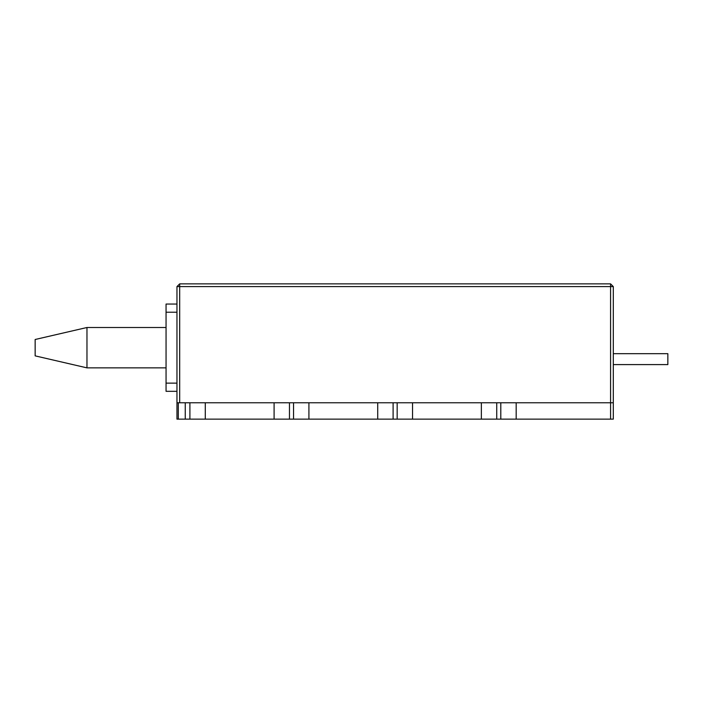 <?xml version="1.0" encoding="UTF-8"?>
<svg xmlns="http://www.w3.org/2000/svg" width="703" height="703" viewBox="0 0 703 703"><rect width="100%" height="100%" fill="white"/><g stroke="black" fill="none" stroke-linecap="round" stroke-linejoin="round"><path stroke-width="1.05" d="M205.285 402.766L205.285 419.137L176.963 419.137L176.963 402.766L613.306 402.766L613.306 419.137L481.353 419.137L481.353 402.766M412.547 402.766L412.547 419.137L274.091 419.137L274.091 402.766M412.547 419.137L481.353 419.137M205.285 419.137L274.091 419.137M500.8 419.137L500.8 402.766L613.306 402.766L613.306 286.596L176.963 286.596L176.963 402.766M179.687 402.766L179.687 283.863L176.963 286.596M179.687 283.863L610.582 283.863L613.306 286.596M293.538 419.137L293.538 402.766L393.1 402.766L393.1 419.137M176.963 312.229L166.057 312.229L166.057 304.048L176.963 304.048M176.963 391.316L166.057 391.316L166.057 312.229M166.057 383.135L176.963 383.135M166.057 367.862L86.97 367.862L35.15 355.867L35.15 339.496L86.97 327.501L166.057 327.501M86.97 367.862L86.97 327.501M613.306 353.679L667.85 353.679L667.85 364.593L613.306 364.593M189.907 419.137L189.907 402.766M185.249 402.766L185.249 419.137M289.469 402.766L289.469 419.137M308.916 402.766L308.916 419.137M377.722 419.137L377.722 402.766M397.169 419.137L397.169 402.766M496.731 402.766L496.731 419.137M516.178 402.766L516.178 419.137M610.582 419.137L610.582 283.863M178.29 402.766L178.29 419.137"/></g></svg>
